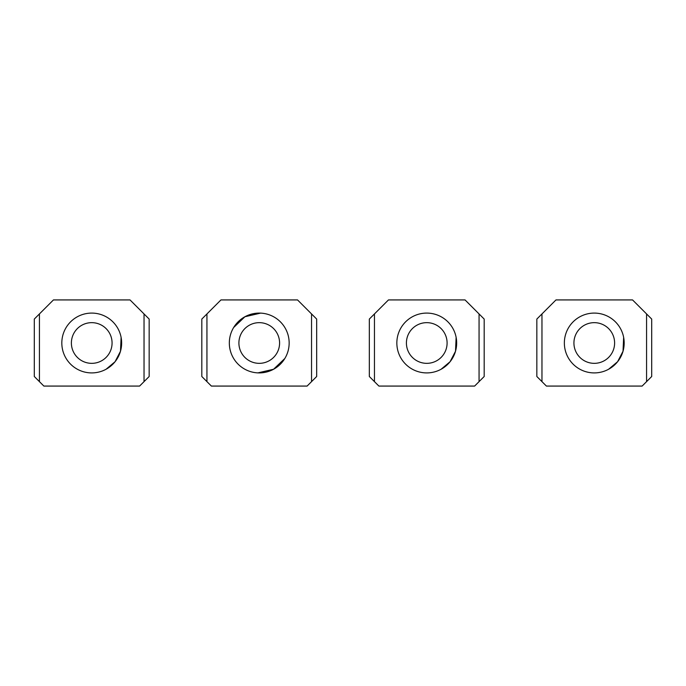 <?xml version="1.0" encoding="UTF-8"?>
<svg xmlns="http://www.w3.org/2000/svg" width="686" height="686" viewBox="0 0 686 686"><rect width="100%" height="100%" fill="white"/><g stroke="black" fill="none" stroke-linecap="round" stroke-linejoin="round"><path stroke-width="1.03" d="M311.547 381.63L311.547 313.939L316.675 319.067L316.675 376.503L307.105 386.072L211.382 386.072L206.94 381.63L206.94 313.939L201.813 319.067L201.813 376.503L206.94 381.63M311.547 313.939L297.535 299.928L220.952 299.928L206.94 313.939M257.885 372.884L273.585 369.248L284.844 358.478M260.586 313.116L244.902 316.752L233.652 327.522M273.585 369.248A29.91 29.91 0 0 1 232.991 357.337A29.91 29.91 0 0 1 244.902 316.752A29.91 29.91 0 0 1 285.496 328.663A29.91 29.91 0 0 1 273.585 369.248M268.998 360.853A20.34 20.34 0 0 0 277.093 333.25A20.34 20.34 0 0 0 249.49 325.147A20.34 20.34 0 0 0 241.395 352.75A20.34 20.34 0 0 0 268.998 360.853M144.034 381.63L144.034 313.939L149.162 319.067L149.162 376.503L139.592 386.072L43.87 386.072L39.428 381.63L39.428 313.939L34.3 319.067L34.3 376.503L39.428 381.63M144.034 313.939L130.023 299.928L53.448 299.928L39.428 313.939M106.073 369.248A29.91 29.91 0 0 1 65.479 357.337A29.91 29.91 0 0 1 77.389 316.752A29.91 29.91 0 0 1 117.983 328.663A29.91 29.91 0 0 1 106.073 369.248L115.059 361.728L120.479 351.266M120.496 351.215L121.113 337.366M101.485 360.853A20.34 20.34 0 0 0 109.58 333.25A20.34 20.34 0 0 0 81.977 325.147A20.34 20.34 0 0 0 73.882 352.75A20.34 20.34 0 0 0 101.485 360.853M479.06 381.63L479.06 313.939L484.187 319.067L484.187 376.503L474.618 386.072L378.895 386.072L374.453 381.63L374.453 313.939L369.325 319.067L369.325 376.503L374.453 381.63M479.06 313.939L465.048 299.928L388.465 299.928L374.453 313.939M441.098 369.248A29.91 29.91 0 0 1 400.504 357.337A29.91 29.91 0 0 1 412.415 316.752A29.91 29.91 0 0 1 453.009 328.663A29.91 29.91 0 0 1 441.098 369.248L450.076 361.728L455.504 351.266M455.521 351.215L456.13 337.366M436.51 360.853A20.34 20.34 0 0 0 444.605 333.25A20.34 20.34 0 0 0 417.002 325.147A20.34 20.34 0 0 0 408.907 352.75A20.34 20.34 0 0 0 436.51 360.853M646.572 381.63L646.572 313.939L651.7 319.067L651.7 376.503L642.13 386.072L546.408 386.072L541.966 381.63L541.966 313.939L536.838 319.067L536.838 376.503L541.966 381.63M646.572 313.939L632.552 299.928L555.977 299.928L541.966 313.939M608.611 369.248A29.91 29.91 0 0 1 568.017 357.337A29.91 29.91 0 0 1 579.927 316.752A29.91 29.91 0 0 1 620.521 328.663A29.91 29.91 0 0 1 608.611 369.248L617.589 361.728L623.017 351.266M623.034 351.215L623.643 337.366M604.023 360.853A20.34 20.34 0 0 0 612.118 333.25A20.34 20.34 0 0 0 584.515 325.147A20.34 20.34 0 0 0 576.42 352.75A20.34 20.34 0 0 0 604.023 360.853"/></g></svg>
